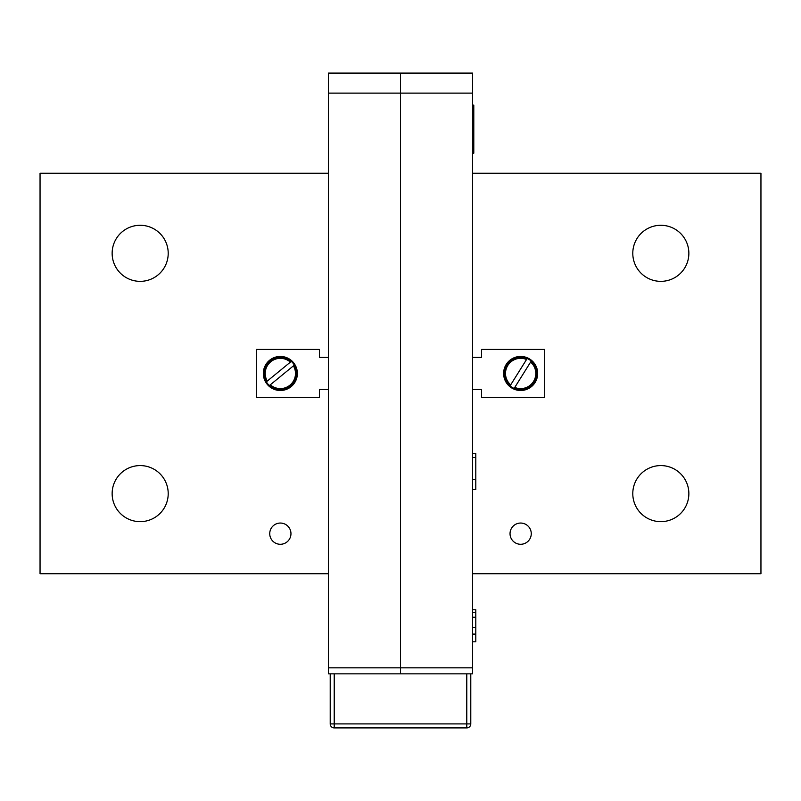 <?xml version="1.0" encoding="UTF-8"?>
<svg xmlns="http://www.w3.org/2000/svg" width="801" height="801" viewBox="0 0 801 801"><rect width="100%" height="100%" fill="white"/><g stroke="black" fill="none" stroke-linecap="round" stroke-linejoin="round"><path stroke-width="1.2" d="M472.59 357.446L481.601 357.446L481.601 349.436L544.68 349.436L544.68 397.496L481.601 397.496L481.601 389.486L472.59 389.486M328.41 389.486L319.399 389.486L319.399 397.496L256.32 397.496L256.32 349.436L319.399 349.436L319.399 357.446L328.41 357.446M400.5 73.091L400.5 673.841L400.5 73.091L328.41 73.091L328.41 673.841L472.59 673.841L472.59 73.091L400.5 73.091M472.59 641.801L475.794 641.801L475.794 612.575L472.59 612.575M475.794 617.241L472.59 617.241M475.794 627.373L472.59 627.373M475.794 634.102L472.59 634.102M475.794 612.575L475.794 609.761L472.59 609.761M472.59 453.566L475.794 453.566L475.794 489.611L472.59 489.611M475.794 457.571L472.59 457.571M475.794 479.599L472.59 479.599M531.263 533.666A10.613 10.613 0 0 0 520.65 523.053A10.613 10.613 0 0 0 510.037 533.666A10.613 10.613 0 0 0 520.65 544.279A10.613 10.613 0 0 0 531.263 533.666M290.963 533.666A10.613 10.613 0 0 0 280.35 523.053A10.613 10.613 0 0 0 269.737 533.666A10.613 10.613 0 0 0 280.35 544.279A10.613 10.613 0 0 0 290.963 533.666M168.21 253.316A28.035 28.035 0 0 0 140.175 225.281A28.035 28.035 0 0 0 112.14 253.316A28.035 28.035 0 0 0 140.175 281.351A28.035 28.035 0 0 0 168.21 253.316M688.86 253.316A28.035 28.035 0 0 0 660.825 225.281A28.035 28.035 0 0 0 632.79 253.316A28.035 28.035 0 0 0 660.825 281.351A28.035 28.035 0 0 0 688.86 253.316M688.86 493.616A28.035 28.035 0 0 0 660.825 465.581A28.035 28.035 0 0 0 632.79 493.616A28.035 28.035 0 0 0 660.825 521.651A28.035 28.035 0 0 0 688.86 493.616M168.21 493.616A28.035 28.035 0 0 0 140.175 465.581A28.035 28.035 0 0 0 112.14 493.616A28.035 28.035 0 0 0 140.175 521.651A28.035 28.035 0 0 0 168.21 493.616M472.59 573.716L760.95 573.716L760.95 173.216L472.59 173.216M328.41 173.216L40.05 173.216L40.05 573.716L328.41 573.716M330.212 723.904L470.788 723.904A4.005 4.005 0 0 1 466.783 727.909L334.217 727.909A4.005 4.005 0 0 1 330.212 723.904L330.212 673.841M470.788 723.904L470.788 673.841M269.386 385.561L270.317 384.79A15.129 15.129 0 0 0 293.426 365.857L294.047 365.346A15.93 15.93 0 0 1 269.697 385.311L294.357 365.096A16.32 16.32 0 0 0 291.314 361.371L290.383 362.142A15.129 15.129 0 0 0 267.274 381.076L266.653 381.586A15.93 15.93 0 0 1 291.003 361.621L266.343 381.837A16.32 16.32 0 0 0 269.386 385.561L269.516 385.451M293.516 362.673A17.021 17.021 0 0 0 269.557 360.3A17.021 17.021 0 0 0 267.184 384.26A17.021 17.021 0 0 0 291.143 386.633A17.021 17.021 0 0 0 293.516 362.673M514.132 388.435L514.773 387.414A15.129 15.129 0 0 0 530.602 362.072L531.033 361.381A15.93 15.93 0 0 1 514.342 388.095L531.243 361.051A16.32 16.32 0 0 0 527.168 358.498L526.527 359.519A15.129 15.129 0 0 0 510.698 384.86L510.267 385.551A15.93 15.93 0 0 1 526.958 358.838L510.057 385.882A16.32 16.32 0 0 0 514.132 388.435L514.222 388.295M529.671 359.028A17.021 17.021 0 0 0 506.212 364.445A17.021 17.021 0 0 0 511.629 387.904A17.021 17.021 0 0 0 535.088 382.488A17.021 17.021 0 0 0 529.671 359.028M472.59 153.191L473.791 153.191L473.791 105.131L472.59 105.131M328.41 667.834L472.59 667.834M328.41 93.116L472.59 93.116M334.217 727.909L334.217 673.841M466.783 727.909L466.783 673.841M473.791 109.136L472.59 109.136M473.791 149.186L472.59 149.186"/></g></svg>
